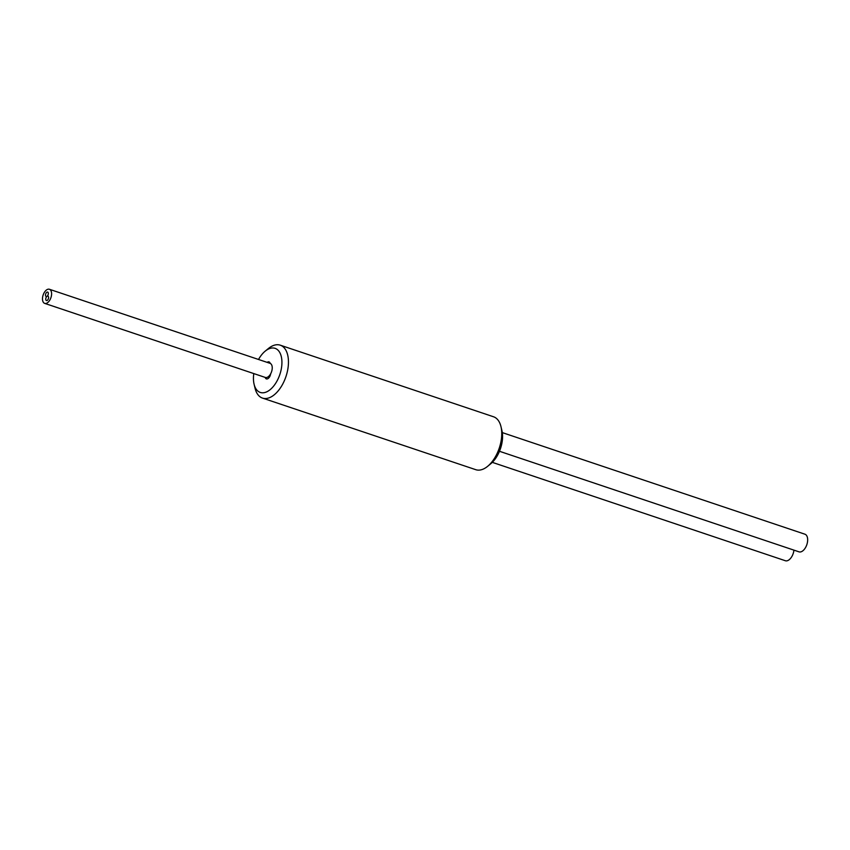 <?xml version="1.0" encoding="UTF-8"?>
<svg xmlns="http://www.w3.org/2000/svg" width="850" height="850" viewBox="0 0 850 850"><rect width="100%" height="100%" fill="white"/><g stroke="black" fill="none" stroke-linecap="round" stroke-linejoin="round"><path stroke-width="1.27" d="M253.789 373.575A23.258 12.835 -71.4 0 0 254.086 384.221A23.258 12.835 -71.4 0 0 268.579 390.809A23.258 12.835 -71.4 0 0 281.902 361.133A23.258 12.835 -71.4 0 0 266.794 349.977A23.258 12.835 -71.4 0 0 265.179 351.156A23.258 12.835 -71.4 0 0 258.527 359.465M265.179 351.156L268.356 348.543A27.912 15.406 108.6 0 1 270.289 347.119A27.912 15.406 108.6 0 1 280.245 345.174A27.912 15.406 108.6 0 1 287.959 368.369A27.912 15.406 108.6 0 1 272.436 396.132A27.912 15.406 108.6 0 1 262.48 398.087A27.912 15.406 108.6 0 1 255.042 388.216L254.086 384.221M500.979 426.636L501.936 430.642A23.258 12.835 108.6 0 1 490.832 463.696L487.656 466.31A27.912 15.406 -71.4 0 0 500.979 426.636A27.912 15.406 -71.4 0 0 493.542 416.776L280.245 345.174M262.48 398.087L475.777 469.689A27.912 15.406 -71.4 0 0 485.722 467.734A27.912 15.406 -71.4 0 0 487.656 466.31M270.194 363.386A4.654 2.571 -71.4 0 0 268.993 361.888A4.654 2.571 -71.4 0 0 267.325 362.217A4.654 2.571 -71.4 0 0 267.134 362.355M269.344 362.068A4.654 2.571 -71.4 0 0 268.069 362.461A4.654 2.571 -71.4 0 0 267.867 362.599M265.189 377.4A4.654 2.571 -71.4 0 0 266.379 378.898A4.654 2.571 -71.4 0 0 268.048 378.569A4.654 2.571 -71.4 0 0 270.651 373.841M265.901 377.559A4.654 2.571 -71.4 0 0 266.773 378.973M502.308 432.608L804.929 534.204A9.307 5.132 108.6 0 1 807.5 541.939A9.307 5.132 108.6 0 1 802.326 551.193A9.307 5.132 108.6 0 1 799.011 551.841L499.481 451.286M47.472 296.119A2.327 1.286 108.6 0 1 47.908 296.129A2.327 1.286 108.6 0 1 48.482 298.382A2.327 1.286 108.6 0 1 46.856 300.56A2.327 1.286 108.6 0 1 46.421 300.539A2.327 1.286 108.6 0 1 45.847 298.297A2.327 1.286 108.6 0 1 47.472 296.119M47.536 292.071A2.327 1.286 108.6 0 1 47.653 292.092A2.327 1.286 108.6 0 1 48.163 294.599A2.327 1.286 108.6 0 1 46.293 296.533A2.327 1.286 108.6 0 1 46.176 296.501A2.327 1.286 108.6 0 1 45.666 293.994A2.327 1.286 108.6 0 1 47.536 292.071M48.588 297.362A2.327 1.286 -71.4 0 0 47.908 296.129A2.327 1.286 -71.4 0 0 46.41 296.979A2.327 1.286 -71.4 0 0 45.751 299.317A2.327 1.286 -71.4 0 0 46.421 300.539A2.327 1.286 -71.4 0 0 47.919 299.699A2.327 1.286 -71.4 0 0 48.588 297.362M48.333 293.324A2.327 1.286 -71.4 0 0 47.653 292.092A2.327 1.286 -71.4 0 0 46.166 292.942A2.327 1.286 -71.4 0 0 45.496 295.279A2.327 1.286 -71.4 0 0 46.176 296.501A2.327 1.286 -71.4 0 0 47.664 295.662A2.327 1.286 -71.4 0 0 48.333 293.324M49.406 289.266L270.056 363.343A7.438 4.112 108.6 0 1 272.223 367.264A7.438 4.112 108.6 0 1 270.087 374.744A7.438 4.112 108.6 0 1 265.317 377.453L44.667 303.376A7.438 4.112 108.6 0 1 42.5 299.444A7.438 4.112 108.6 0 1 44.636 291.964A7.438 4.112 108.6 0 1 49.406 289.266A7.438 4.112 108.6 0 1 51.584 293.186A7.438 4.112 108.6 0 1 49.449 300.666A7.438 4.112 108.6 0 1 44.667 303.376M793.942 550.141A9.307 5.132 108.6 0 1 788.683 560.086A9.307 5.132 108.6 0 1 785.357 560.734L492.32 462.358"/></g></svg>
